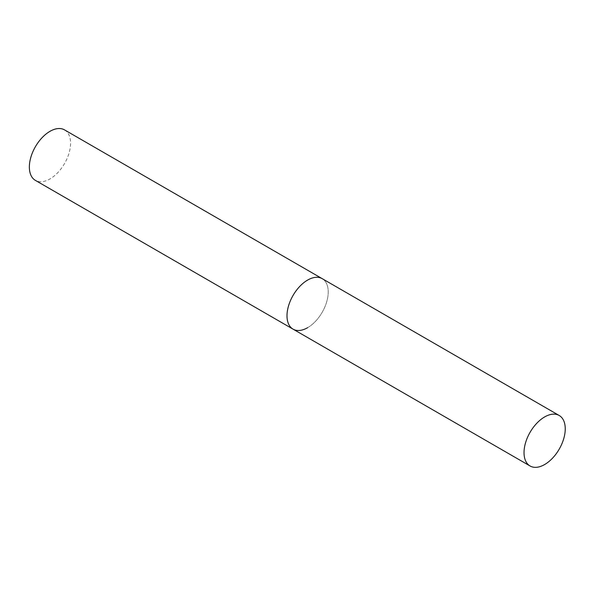 <?xml version="1.0" encoding="UTF-8"?>
<svg xmlns="http://www.w3.org/2000/svg" width="595" height="595" viewBox="0 0 595 595"><rect width="100%" height="100%" fill="white"/><g stroke="black" fill="none" stroke-linecap="round" stroke-linejoin="round"><path stroke-width="0.45" stroke-dasharray="2.98 2.23" d="M64.543 129.896A29.148 16.831 -60 0 1 69.005 153.257A29.148 16.831 -60 0 1 49.965 178.939A29.148 16.831 -60 0 1 35.388 180.382M293.03 329.132A29.148 16.831 120 0 0 315.499 321.322A29.148 16.831 120 0 0 328.217 291.989A29.148 16.831 120 0 0 322.185 278.646A29.148 16.831 -60 0 1 326.648 302A29.148 16.831 -60 0 1 307.608 327.689"/><path stroke-width="0.89" d="M307.608 327.689A29.148 16.831 -60 0 1 293.03 329.132A29.148 16.831 -60 0 1 288.568 305.778A29.148 16.831 -60 0 1 307.608 280.089A29.148 16.831 -60 0 1 322.185 278.646A29.148 16.831 120 0 0 299.716 286.455A29.148 16.831 120 0 0 286.998 315.789A29.148 16.831 120 0 0 293.03 329.132L35.388 180.382A29.148 16.831 -60 0 1 30.925 157.028A29.148 16.831 -60 0 1 49.965 131.339A29.148 16.831 -60 0 1 64.543 129.896L559.211 415.496A29.148 16.831 120 0 0 536.75 423.305A29.148 16.831 120 0 0 524.024 452.639A29.148 16.831 120 0 0 530.063 465.982A29.148 16.831 120 0 0 552.524 458.172A29.148 16.831 120 0 0 565.25 428.839A29.148 16.831 120 0 0 559.211 415.496M293.03 329.132L530.063 465.982"/></g></svg>
